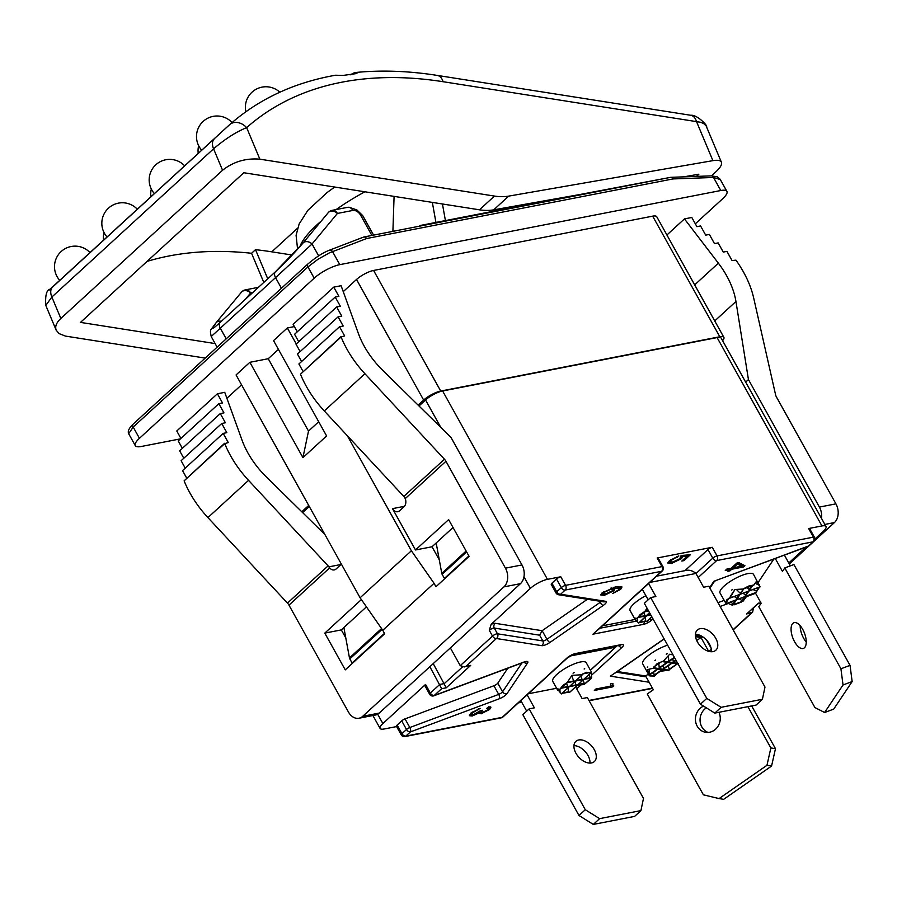 <?xml version="1.0" encoding="UTF-8"?>
<svg xmlns="http://www.w3.org/2000/svg" width="897" height="897" viewBox="0 0 897 897"><rect width="100%" height="100%" fill="white"/><g stroke="black" fill="none" stroke-linecap="round" stroke-linejoin="round"><path stroke-width="1.35" d="M362.758 215.706A6.84 1.906 150.9 0 0 362.702 215.572L356.782 209.864L357.062 211.479A6.84 4.272 -132.5 0 1 360.672 215.28L371.851 235.384M373.544 235.036L362.702 215.572A6.84 1.906 150.9 0 0 360.672 215.28M356.782 209.864L349.471 207.431A6.84 5.001 -101 0 0 347.632 207.33L332.159 210.335A6.84 6.84 0 0 0 328.201 212.69L302.827 243.233A6.84 5.326 -140.3 0 0 302.827 243.233A6.84 5.326 -140.3 0 1 303.22 242.829A6.84 5.326 39.7 0 1 312.044 243.995L337.407 213.441A6.84 5.326 -140.3 0 0 328.201 212.69M332.159 210.335A6.84 5.001 -101 0 1 337.407 213.441L352.88 210.436A6.84 5.001 -101 0 0 349.471 207.431M352.88 210.436A6.84 4.272 -132.5 0 1 357.062 211.479M579.395 194.604L493.709 209.853L508.689 196.118A68.441 42.686 -132.5 0 1 494.46 196.073L259.872 159.173L246.641 127.643A13.69 10.697 -131.5 0 0 229.666 124.627A13.69 10.697 -131.5 0 0 229.565 124.728L52.519 287.118C48.135 291.02 47.978 291.11 52.071 287.388M683.626 176.866L698.853 174.22L696.464 176.406M214.248 138.912A13.69 8.533 47.5 0 0 213.576 148.824C225.158 138.923 236.18 131.87 246.641 127.643A465.42 290.269 -132.5 0 1 443.062 81.705A13.69 8.432 -81.1 0 0 437.299 75.415L690.746 115.276A13.69 8.432 98.9 0 1 690.791 115.287A13.69 8.432 98.9 0 1 696.509 121.577L712.902 160.641C717.69 159.857 720.538 160.395 721.423 162.256C722.197 164.476 720.347 167.672 715.862 171.843L711.478 175.868M712.902 160.641L508.689 196.118M263.796 282.42L251.564 253.279A453.097 282.577 47.5 0 0 147.052 261.408M215.123 343.573L80.506 322.393L243.805 172.74L479.469 209.808A68.441 42.686 47.5 0 0 493.709 209.853M251.564 253.279L255.51 249.669A453.097 282.577 -132.5 0 1 271.78 251.833L292.231 255.051M226.874 127.15L50.142 289.114M227.244 126.813L229.666 124.638C258.796 99.029 294.07 82.558 335.5 75.225L343.069 75.426L355.414 73.722M355.885 73.666L357.062 73.083L354.685 72.579L350.11 74.866M553.561 93.703L554.436 93.871M571.557 96.663L572.432 96.674M50.064 289.182C46.543 290 45.119 295.427 45.803 305.44L51.858 297.03L213.576 148.824L222.568 170.251C233.433 161.684 245.868 157.995 259.872 159.173M222.568 170.251L60.839 318.457L51.858 297.03A13.69 8.533 -132.5 0 1 52.519 287.118M205.189 358.094L65.47 336.095L59.112 333.617L56.186 330.186C54.829 326.575 56.376 322.662 60.839 318.457M443.062 81.705L700.523 122.261L703.663 123.551L706.141 125.939L721.423 162.256M255.51 249.669L267.743 278.81M579.283 194.627L670.407 177.371A3.42 1.738 79.3 0 1 670.407 177.371A3.42 1.738 79.3 0 1 670.429 177.371A3.42 2.5 79 0 1 673.019 178.929A3.42 2.366 -92 0 0 670.922 177.314L670.922 177.314A3.42 2.366 -92 0 0 670.676 177.348M648.621 583.487L655.875 596.527L650.65 597.548L644.338 603.322L700.467 704.179L714.797 713.104L756.104 705.064L762.416 699.279L764.984 687.068L708.843 586.223L703.618 587.243L695.949 573.452A17.794 12.995 -101 0 0 686.272 570.402L656.593 576.177M642.308 589.273L648.172 599.813M711.444 651.749A13.69 8.533 47.5 0 0 695.444 634.28M712.992 651.614A13.69 8.533 -132.5 0 1 698.729 643.968A13.69 8.533 -132.5 0 1 697.35 630.03A13.69 8.533 -132.5 0 1 712.891 634.358A13.69 8.533 -132.5 0 1 715.851 650.213A13.69 8.533 -132.5 0 1 712.992 651.614M650.65 597.548L706.78 698.393L700.467 704.179M706.78 698.393L721.098 707.318L714.797 713.104M721.098 707.318L762.416 699.279M649.764 582.445L695.949 573.452M635.054 619.468L603.625 625.579A4.104 1.144 -29.1 0 1 602.661 625.601M645.874 595.675A19.162 5.348 150.9 0 0 630.086 610.554L633.876 617.36M647.051 608.2L644.853 611.418L640.054 614.647L637.262 618.381L634.437 618.033L635.121 619.592L638.776 622.955L649.697 612.954M649.518 612.64L638.776 622.955M639.572 622.462L647.23 621.173L651.895 616.901M651.715 616.598L647.23 621.173M645.392 616.979L645.717 621.195M643.923 612.359L645.078 616.116L638.473 617.349M637.105 618.425L637.475 622.069M684.927 570.671L707.98 549.536A3.42 0.953 -29.1 0 1 712.252 547.282L657.165 558.001A3.42 0.953 -29.1 0 1 658.185 558.147L662.984 566.758A3.42 0.953 -29.1 0 0 661.964 566.612L565.57 585.371L560.771 576.76L547.462 579.35L442.613 390.98A13.69 3.823 150.9 0 0 425.548 399.995L419 405.993M678.637 555.916L671.236 560.333L670.463 561.825L672.985 561.993L679.904 558.64L680.453 556.846L682.236 555.422L690.41 554.727L683.974 560.625L681.821 561.051L687.001 556.297L682.752 556.633L681.451 558.663L671.472 563.495L667.951 563.148L669.364 560.715L678.637 555.916M680.128 555.927L680.453 556.846M758.088 582.568L773.786 559.134M775.311 558.562L782.464 571.411L784.797 567.924L840.926 668.781L843.034 684.972L824.59 712.498L814.936 707.565L758.806 606.72L761.149 603.233L755.33 592.794M805.046 647.051A13.69 6.301 69.6 0 1 803.432 648.396A13.69 6.301 69.6 0 1 792.757 637.767A13.69 6.301 69.6 0 1 793.867 622.742A13.69 6.301 69.6 0 1 803.723 631.353A13.69 6.301 69.6 0 1 805.046 647.051M800.169 625.714A13.69 6.301 -110.4 0 0 806.246 642.017M840.926 668.781L850.042 665.383L793.912 564.527L784.797 567.924M850.042 665.383L852.15 681.574L843.034 684.972M852.15 681.574L833.705 709.112L824.59 712.498M784.415 555.165L790.369 565.85M808.107 546.34A3.42 3.42 0 0 0 809.217 545.656A3.42 2.13 -132.5 0 1 808.511 546.004A3.42 1.57 69.6 0 1 808.107 546.34L713.934 581.256L709.919 588.14L714.225 581.704M724.137 600.385L718.004 602.672M729.99 598.03L760.028 586.829L753.547 574.405A19.162 5.348 150.9 0 0 738.422 576.894A19.162 5.348 150.9 0 0 720.852 589.677A19.162 5.348 150.9 0 0 720.056 593.052L725.763 603.132M759.198 584.564L756.272 581.559L753.973 584.956L748.614 586.077L743.008 589.049L734.946 589.508L730.136 597.649L726.592 599.981L725.707 603.21M760.028 586.829L729.564 598.187M743.815 588.824L740.204 593.242L736.482 589.531M726.245 603.558L756.059 592.446L759.467 587.221M756.059 592.446L726.155 603.591M737.626 603.12L743.187 601.046L746.921 595.922M727.568 603.143L732.221 605.139L736.74 603.446M731.672 590.08A19.162 5.348 -29.1 0 1 732.647 589.385L731.672 590.08L732.647 589.385M742.335 600.855L745.205 596.572L742.335 600.855L739.307 598.77M736.392 599.858L733.544 604.13L730.584 602.022M756.664 591.201L752.987 589.531M746.024 595.339L748.894 591.067L746.024 595.339L742.996 593.265M740.081 594.352L737.233 598.624L734.273 596.505M729.183 598.075L725.953 602.649M752.549 585.573L749.713 589.834L746.685 587.759M759.58 585.427L755.431 583.42M734.968 589.508L730.281 596.359M740.922 593.108L743.792 588.836L740.204 593.242M788.766 562.98L806.123 547.069M814.891 539.041L823.244 531.383A13.69 3.823 -29.1 0 0 826.025 526.517L721.188 338.147A13.69 3.823 150.9 0 0 717.107 337.575L442.613 390.98M717.107 337.575L821.955 525.945A13.69 3.823 -29.1 0 1 826.025 526.517M821.955 525.945L808.646 528.535A3.42 0.953 -29.1 0 1 809.666 528.669L814.454 537.292A3.42 0.953 -29.1 0 0 813.444 537.146L717.051 555.905L712.252 547.282M569.73 656.156A4.104 1.144 -29.1 0 1 570.492 655.942L612.718 647.735A4.104 1.144 -29.1 0 1 613.94 647.903A4.104 1.144 -29.1 0 1 613.111 649.361L590.394 670.182M526.685 711.142L520.821 700.602M575.616 686.878L582.131 698.572L587.356 697.552L643.485 798.397L640.929 810.608L599.611 818.647L585.281 809.722L529.152 708.877L534.388 707.856L527.133 694.816M528.277 693.773L556.6 688.268M591.504 762.943A13.69 8.533 -132.5 0 1 577.242 755.296A13.69 8.533 -132.5 0 1 575.863 741.371A13.69 8.533 -132.5 0 1 591.403 745.687A13.69 8.533 -132.5 0 1 594.352 761.553A13.69 8.533 -132.5 0 1 591.504 762.943M589.957 763.078A13.69 8.533 47.5 0 0 573.945 745.62M599.611 818.647L593.298 824.433L634.616 816.393L640.929 810.608M593.298 824.433L578.98 815.508L585.281 809.722M578.98 815.508L522.839 714.662L529.152 708.877M590.047 669.566L586.268 662.76A19.162 5.348 150.9 0 0 580.561 661.964A19.162 5.348 150.9 0 0 561.287 670.922A19.162 5.348 150.9 0 0 552.776 681.406L556.555 688.201M590.136 669.723A19.162 5.348 -29.1 0 1 590.204 669.846L590.013 669.543A19.162 5.348 -29.1 0 1 590.136 669.723L591.291 671.797L590.63 673.042L586.302 672.268L581.727 674.768L571.905 675.34L567.061 682.796M590.63 673.042L569.92 692.024L562.262 693.303M577.421 685.218L584.093 684.534L590.787 678.939L591.684 677.571L591.168 672.066M582.557 674.477L561.466 693.807L557.127 688.885L559.952 689.232L562.744 685.499L567.543 682.269M584.115 668.994A19.162 5.348 -29.1 0 1 584.44 668.927A19.162 5.348 -29.1 0 1 584.754 668.859L584.339 668.758M573.026 673.187A19.162 5.348 -29.1 0 1 574.147 672.627L573.026 673.187L574.147 672.627M571.714 675.688L573.856 681.384L567.24 682.628M566.612 683.211L567.767 686.956L561.163 688.201M559.795 689.277L560.165 692.91M589.677 672.548L582.736 673.939L589.452 672.638M580.908 676.069L582.119 679.78L575.504 681.014M574.876 681.597L576.031 685.353L569.427 686.586M568.07 687.831L568.406 692.047M583.14 679.993L584.295 683.749L577.69 684.983M589.172 674.466L590.383 678.166L583.768 679.41M518.32 702.9L521.729 702.228M747.885 706.657L770.859 747.952L766.957 765.32L719.058 798.588L703.394 794.82L647.264 693.975L653.33 689.759L645.649 675.979L648.396 674.062M696.711 640.514L700.994 637.543L708.664 651.323L711.355 649.45M718.946 712.285A13.69 12.379 98.9 0 1 714.236 730.27A13.69 12.379 98.9 0 1 705.715 732.3A13.69 12.379 98.9 0 1 695.478 720.426A13.69 12.379 98.9 0 1 703.573 706.107M706.343 707.834A13.69 12.379 -81.1 0 0 700.086 720.975A13.69 12.379 -81.1 0 0 708.058 732.423M751.675 705.928L775.479 748.681L770.859 747.952M775.479 748.681L771.566 766.049L766.957 765.32M771.566 766.049L723.677 799.317L719.058 798.588M706.769 640.346L711.086 648.105M645.649 675.979L617.405 671.528A4.104 1.144 -29.1 0 1 617.327 671.517M695.545 636.679L700.994 637.543M667.637 645.19A19.162 5.348 150.9 0 0 651.413 653.308A19.162 5.348 150.9 0 0 642.745 663.903L649.069 675.262L650.661 675.833M673.053 654.922L669.711 654.205L663.376 661.111L657.153 663.623L653.05 668.287L647.556 669.588L649.024 675.172L654.575 676.046L656.638 673.849M677.762 663.376L663.376 661.111L662.491 661.616M677.908 664.049L678.524 663.5L677.908 664.049L662.58 661.627M674.622 665.552L676.618 664.442M653.128 668.299L668.187 670.676L672.189 667.245M668.187 670.676L669.084 670.171L653.666 667.749L653.05 668.287M660.27 671.326L666.662 670.44M649.843 675.946L654.575 676.046M654.911 660.528A19.162 5.348 -29.1 0 1 655.292 660.27A19.162 5.348 -29.1 0 1 655.662 660.013L654.911 660.528M667.312 653.678L666.213 654.148A19.162 5.348 -29.1 0 1 667.312 653.678L667.256 653.666M647.399 667.503A19.162 5.348 -29.1 0 1 647.813 666.931L647.399 667.503L647.813 666.931M662.378 669.767L654.205 675.542L653.7 672.1M657.938 669.061L649.753 674.847L649.136 669.252M669.308 669.476L668.243 665.787M671.954 663.107L663.78 668.893L663.287 665.451M667.525 662.412L659.329 668.187L658.79 663.567M661.784 661.459L653.756 667.02M676.035 660.282L673.355 662.244L672.862 658.79M674.51 657.557L668.915 661.538L668.276 655.707M418.137 405.13L423.653 400.073A13.69 3.823 -29.1 0 1 440.719 391.058L719.798 336.756A13.69 3.823 -29.1 0 1 723.868 337.339A13.69 3.823 -29.1 0 1 722.59 340.669M301.773 511.772L308.691 505.426M309.308 506.525L302.637 512.624M666.908 234.98L684.456 218.902L691.8 217.478L696.913 226.661L700.579 225.954L705.692 235.137L709.37 234.42L714.483 243.614L718.161 242.896L723.274 252.091L726.94 251.373L732.053 260.556L735.955 260.152A82.132 51.219 47.5 0 1 753.704 298.084L775.591 394.803A6.84 4.272 47.5 0 0 776.443 396.99L835.937 503.856L819.409 507.074A13.69 9.99 79 0 1 821.495 518.376M789.304 563.933L834.434 522.57A13.69 9.99 -101 0 0 835.937 503.856M340.916 564.505L328.896 566.848L329.67 567.857A6.84 5.001 -101 0 0 334.233 569.931A6.84 5.001 -101 0 0 336.128 568.956L340.468 564.975A6.84 5.001 -101 0 0 341.286 563.989M404.424 506.312L392.494 508.633L415.502 549.973L448.635 519.61L469.097 556.364L435.964 586.739L434.047 583.285L382.772 630.277L384.69 633.731L345.244 669.868L324.781 633.114L361.368 599.588M382.772 630.277L360.101 597.772L236.068 374.946L249.882 362.298L302.939 457.627L326.609 435.942L273.54 340.602L287.354 327.954L296.257 343.955M328.896 566.848A6.84 4.272 47.5 0 0 328.1 565.872L248.559 480.366A82.132 51.219 -132.5 0 1 224.743 443.611L228.287 442.569L223.174 433.386L226.84 432.668L221.727 423.485L225.405 422.767L220.281 413.573L223.958 412.867L218.846 403.672L222.512 402.955L217.399 393.772L224.743 392.337L241.921 439.866A68.441 42.686 47.5 0 0 266.274 476.868L324.86 534.466M392.494 508.633A6.84 5.001 -101 0 0 397.741 511.727A6.84 5.001 -101 0 0 399.636 510.752L403.975 506.783A6.84 5.001 -101 0 0 405.253 498.586L404.637 497.443A6.84 4.272 -132.5 0 0 403.829 496.467L324.288 410.961L364.922 373.735A82.132 51.219 -132.5 0 1 341.107 336.98L344.65 335.938L339.526 326.743L343.203 326.037L338.091 316.843L341.757 316.125L336.644 306.942L340.322 306.225L335.209 297.042L338.875 296.324L333.762 287.13L341.107 285.706L358.284 333.236A68.441 42.686 47.5 0 0 382.638 370.237L451 437.444L521.964 564.942L505.437 568.16A13.69 9.99 79 0 1 503.946 586.873L520.473 583.655A13.69 9.99 -101 0 0 521.964 564.942M505.437 568.16L445.955 461.282A6.84 4.272 47.5 0 0 444.452 459.23L364.922 373.735M224.609 443.286L184.12 480.848A82.132 51.219 47.5 0 0 207.925 517.603L287.466 603.098A6.84 4.272 -132.5 0 1 288.969 605.15L348.451 712.027A13.69 9.99 79 0 0 358.957 718.239L375.484 715.021A13.69 9.99 -101 0 0 379.263 713.07L362.736 716.288A13.69 9.99 79 0 1 358.957 718.239M362.736 716.288L503.946 586.873M684.456 218.902L718.362 263.169A68.441 42.686 -132.5 0 1 735.944 301.493L748.446 379.577L819.409 507.074M520.473 583.655L379.263 713.07M223.174 433.386L182.54 470.611L186.677 478.045M221.727 423.485L181.104 460.71L185.242 468.144M220.281 413.573L179.658 450.81L183.795 458.244M218.846 403.672L178.211 440.909L182.349 448.343M217.399 393.772L176.776 430.997L180.914 438.431M343.248 291.637L356.524 279.472A13.69 3.823 -29.1 0 1 373.589 270.457L652.668 216.155A13.69 3.823 -29.1 0 1 656.75 216.726L723.868 337.339M226.885 398.268L241.562 384.824M579.17 194.649L670.429 177.371L363.924 236.999A3.42 3.42 0 0 0 363.386 237.167L363.386 237.167A3.42 2.601 69 0 1 366.581 238.546A3.42 2.5 -101 0 0 363.991 236.987A3.42 3.061 -101.6 0 0 363.588 237.1M180.432 438.868L141.39 446.471A20.53 5.73 -29.1 0 1 135.279 445.607A20.53 5.73 -29.1 0 1 139.45 438.308L133.193 427.062A3.42 2.13 -132.5 0 1 133.182 424.09A3.42 2.13 -132.5 0 1 133.182 424.079C129 428.127 127.497 431.334 128.675 433.7L133.193 427.062L307.929 266.925L318.099 259.188L329.401 252.876L366.581 238.546L673.019 178.929L713.53 177.483A3.42 2.366 -92 0 0 711.444 175.868A3.42 2.366 -92 0 0 711.433 175.868L670.922 177.314A3.42 3.42 0 0 0 670.407 177.371M695.321 223.802L722.724 198.685A20.53 5.73 -29.1 0 0 726.895 191.375A20.53 5.73 -29.1 0 0 720.784 190.523L713.53 177.483L720.302 179.546M720.784 190.523L339.795 264.649L332.54 251.609A3.42 2.601 -111 0 0 329.345 250.218A3.42 2.601 -111 0 0 329.334 250.229A3.42 2.601 -111 0 0 329.233 250.274M307.974 263.897A3.42 2.13 -132.5 0 0 307.918 263.953L307.918 263.953A3.42 2.13 -132.5 0 0 307.929 266.925L314.197 278.171L139.45 438.308M314.197 278.171A20.53 5.73 -29.1 0 1 339.795 264.649M303.22 242.829L275.256 271.959A6.84 4.272 47.5 0 0 275.547 277.633L312.044 243.995L318.659 255.88M226.212 338.831L220.326 328.235A6.84 4.272 47.5 0 1 220.034 322.561C211.21 330.444 210.01 330.365 216.446 322.348A6.84 5.326 -140.3 0 0 216.065 322.741C210.683 331.038 209.427 328.19 211.232 336.51L275.547 277.633L281.434 288.217M216.065 322.741A6.84 5.326 -140.3 0 0 216.054 322.763L241.416 292.209A6.84 5.326 -140.3 0 1 250.633 292.971A6.84 5.001 -101 0 0 245.374 289.866A6.84 6.84 0 0 0 241.416 292.209M216.446 322.348A6.84 5.326 39.7 0 1 221.357 321.328M392.908 231.067L394.086 196.376M745.665 382.122L748.446 379.577M360.101 597.772L411.375 550.78L434.047 583.285M347.352 435.751L411.375 550.78M405.332 498.799L404.424 497.162M287.354 327.954L294.373 326.586M415.502 549.973L432.029 546.766L439.272 559.773M302.939 457.627L308.512 431.087L318.704 421.747M249.882 362.298L268.237 358.722L308.512 431.087M278.429 349.382L268.237 358.722M366.436 606.865L341.308 629.907L345.793 637.969M324.781 633.114L341.308 629.907M453.03 527.514L432.029 546.766M340.972 336.655L300.484 374.206A82.132 51.219 47.5 0 0 324.288 410.961M339.526 326.743L298.903 363.98L303.04 371.414M338.091 316.843L297.456 354.08L301.594 361.513M336.644 306.942L296.021 344.168L300.159 351.602M335.209 297.042L294.575 334.267L298.712 341.701M333.762 287.13L293.14 324.366L297.277 331.8M591.818 674.993L622.002 647.331A6.84 1.906 150.9 0 0 621.363 644.607L575.459 653.543A6.84 1.906 150.9 0 0 566.926 658.05L502.23 717.331L405.836 736.089L410.4 731.907L499.281 698.774A6.84 1.906 150.9 0 0 507.029 693.594L527.526 663.006A6.84 1.906 150.9 0 0 523.882 662.064L434.238 695.478L441.66 688.683L446.246 687.797L470.701 665.383L466.115 666.269L496.4 638.518L541.777 645.661A6.84 1.906 150.9 0 0 549.984 642.42L603.199 605.464A6.84 1.906 150.9 0 0 605.643 601.315L560.636 594.229L565.2 590.047L661.594 571.299A3.42 2.13 -132.5 0 0 662.3 570.952L598.064 629.817M664.172 638.978L614.355 673.569M594.33 690.455L595.922 688.986L610.285 686.194L610.745 683.806L612.931 683.391L612.83 685.286L613.795 685.913L612.763 686.867L594.33 690.455M614.221 587.255L614.781 588.264L614.097 590.663L604.309 595.328L600.855 595.025L602.089 592.839L615.488 586.986L621.991 586.963L620.702 589.318L612.46 593.579L618.941 589.587L619.165 587.95L615.219 588.6M618.526 586.795L619.648 588.264L618.526 586.795L617.058 586.705M480.119 708.361L472.708 712.756L471.9 714.281L473.863 714.461L480.814 710.48L482.62 710.267L481.297 712.173L482.777 712.319L487.733 709.83L488.45 708.552L486.779 708.316L488.764 706.791L490.906 707.195L489.616 709.449L481.095 713.821L479.133 712.924L472.214 716.008L469.4 715.716L470.824 713.137L480.119 708.361M479.088 713.597L478.807 712.341M726.862 569.046L731.257 568.193L736.863 563.058L738.937 562.654L744.936 565.738L743.635 566.938L731.739 569.247L729.979 570.862L727.916 571.266L729.665 569.651L725.269 570.514L726.862 569.046M429.652 694.278A3.42 3.42 0 0 0 433.834 695.814A3.42 1.57 -110.4 0 0 434.238 695.478A3.42 2.13 -132.5 0 1 430.347 693.056A3.42 0.953 150.9 0 0 429.652 694.278L424.864 685.656A3.42 0.953 -29.1 0 1 425.559 684.445L382.873 723.554A13.69 3.823 -29.1 0 0 380.093 728.42A13.69 3.823 -29.1 0 0 384.163 728.992L396.631 726.57M601.248 601.461A3.42 0.953 -29.1 0 1 600.16 602.358L546.946 639.314L542.147 630.703L539.646 635.199L542.842 640.94L497.465 633.798A3.42 0.953 150.9 0 0 492.509 636.085A3.42 2.13 47.5 0 0 496.4 638.518A3.42 3.095 -81.1 0 0 497.465 633.798L494.269 628.057L539.646 635.199M491.13 624.346L489.314 630.344A3.42 0.953 -29.1 0 1 494.269 628.057A3.42 3.095 -81.1 0 1 495.335 623.337A6.84 1.906 150.9 0 0 491.13 624.346L530.396 588.365A13.69 3.823 -29.1 0 1 547.462 579.35M495.335 623.337L542.147 630.703L587.389 599.286M556.05 593.018A3.42 3.42 0 0 0 558.506 594.733A3.42 3.095 -81.1 0 0 560.636 594.229A3.42 2.13 -132.5 0 1 556.745 591.807A3.42 0.953 150.9 0 0 556.05 593.018L551.251 584.407A3.42 0.953 -29.1 0 1 551.947 583.185L556.51 579.014A3.42 0.953 -29.1 0 1 560.771 576.76M441.66 688.683L429.854 666.706M446.246 687.797L433.217 663.612M470.701 665.383L464.231 666.942L460.251 665.652L450.361 647.903M466.115 666.269L464.231 666.942M401.71 720.874L406.509 729.485A3.42 2.13 47.5 0 0 410.4 731.907A3.42 1.57 -110.4 0 0 409.828 727.512A3.42 0.953 150.9 0 0 406.509 729.485L401.946 733.656A3.42 0.953 -29.1 0 0 401.251 734.878L396.463 726.267A3.42 0.953 -29.1 0 1 397.158 725.045L401.71 720.874A3.42 0.953 -29.1 0 1 405.029 718.889L493.911 685.757A3.42 0.953 150.9 0 0 497.79 683.166L507.78 668.254M760.835 602.672L758.458 603.434L760.981 602.941M758.458 603.132L746.629 613.974L758.47 603.423M746.629 613.974L752.639 612.09L753.435 608.043M343.876 627.552L349.471 657.938A2.736 1.704 47.5 0 0 349.83 658.903L352.117 663.006A2.736 1.704 47.5 0 0 352.342 663.365M436.177 542.965L441.773 573.351A2.736 1.704 47.5 0 0 442.131 574.327L444.419 578.419A2.736 1.704 47.5 0 0 444.643 578.778M671.674 562.172L667.951 562.453M682.112 555.49L680.767 557.553M687.001 556.297L686.362 555.153L682.157 555.49M688.324 554.907L686.934 556.185M669.767 560.356L670.463 561.825M676.652 556.499L677.157 557.407M682.124 555.512L682.752 556.633M683.402 559.593L683.974 560.625M612.752 685.14L610.24 686.082M612.023 683.559L612.83 685.286M612.124 685.723L612.763 686.867M611.025 589.172L603.939 592.491L603.345 593.702L605.8 593.859L612.427 590.753L613.167 589.329L611.025 589.172L610.509 588.253M602.649 592.356L603.345 593.702M613.167 589.329L611.732 587.883M621.363 586.515L619.692 588.488M604.343 594.038L600.9 594.296M614.142 587.12L613.2 589.744M472.697 714.595L469.378 714.976M481.633 712.386L479.054 712.779M490.211 706.814L488.495 708.72M480.635 710.716L481.297 712.173M471.205 712.801L471.9 714.281M478.336 708.865L478.83 709.751M736.953 563.036L740.967 565.032L741.606 566.175L737.379 564.078L733.331 567.79L741.606 566.175M732.782 566.803L733.331 567.79M736.829 563.092L737.379 564.078M730.932 568.261L729.575 569.494M743.725 565.121L741.55 566.074M733.275 567.678L731.425 568.036M729.082 568.62L729.665 569.651M729.429 569.875L729.979 570.862M731.156 568.216L731.739 569.247M742.996 565.794L743.635 566.938M297.557 228.208L271.78 251.833M494.46 196.073L479.469 209.808M299.89 246.675A83.499 23.3 -29.1 0 1 321.294 221.01M336.117 209.573A83.499 23.3 -29.1 0 1 364.911 191.79M644.551 611.776L648.598 610.992M644.954 611.283L648.396 610.622M639.023 616.844L645.358 615.611M647.286 615.241L650.605 614.591M646.737 615.734L650.807 614.95M639.774 622.126L645.795 620.948M637.958 617.741L643.642 612.528M732.221 605.139L743.187 601.046M744.375 596.875L741.617 600.99M748.064 591.37L745.306 595.473M751.753 585.864L748.995 589.968M758.974 587.3L756.384 591.179M735.574 600.16L732.827 604.253M739.263 594.655L736.515 598.748M729.138 598.064L726.211 602.425M744.846 588.365L752.65 585.449M612.158 646.703L612.718 647.735M590.484 673.176L569.92 692.024M566.332 683.379L560.647 688.593M582.209 674.802L561.466 693.807M568.048 686.463L561.713 687.696M576.311 684.86L569.976 686.093M584.575 683.245L578.24 684.478M568.485 691.8L562.464 692.977M574.136 680.879L567.644 682.135M590.652 677.661L584.339 678.883M582.388 679.264L576.076 680.498M591.684 677.571L584.093 684.534M661.986 669.7L653.969 675.273M671.561 663.051L663.545 668.613M675.901 660.035L673.12 661.964M677 663.903L669.196 669.319M657.523 668.994L649.518 674.555M674.376 657.299L668.669 661.257M667.099 662.345L659.093 667.906M444.452 459.23L403.829 496.467M445.955 461.282L405.253 498.586M288.969 605.15L329.67 567.857M328.1 565.872L287.466 603.098M207.925 517.603L248.559 480.366M824.87 524.431L834.434 522.57M652.668 216.155L719.798 336.756M440.719 391.058L373.589 270.457M356.524 279.472L423.653 400.073M557.553 198.764L419.841 225.562L557.575 198.764M445.417 220.584L442.445 203.989M432.343 202.397L435.931 222.434M220.034 322.561A6.84 4.272 -132.5 0 1 220.281 322.303L275.514 271.69C284.876 262.978 293.981 253.481 302.838 243.233M245.33 299.351L250.633 292.971L252.741 292.557M694.682 284.876L718.362 263.169M714.741 320.924L735.944 301.493M184.12 480.848L224.743 443.611M300.484 374.206L341.107 336.98M636.287 621.15L599.757 628.259M657.165 558.001L661.964 566.612A3.42 2.5 79 0 1 661.594 571.299L592.962 634.19L643.452 624.368A3.42 2.5 -101 0 0 644.371 621.52M698.202 577.511L716.669 560.58L813.063 541.822L808.511 546.004L713.934 581.256L709.65 587.647M646.165 676.887L616.34 672.201M664.105 638.843L610.386 676.147L649.148 682.247M622.002 647.331A3.42 2.13 -132.5 0 1 618.482 645.47M620.634 645.044L620.41 645.1A3.42 2.5 -101 0 0 621.363 644.607M576.715 688.84L580.774 685.117M617.226 645.717L590.439 670.261M575.459 653.543A3.42 2.5 79 0 1 574.517 654.025L567.633 657.703A3.42 2.13 -132.5 0 1 566.926 658.05M401.251 734.878A3.42 3.42 0 0 0 404.895 736.572L501.288 717.824A3.42 2.5 79 0 0 502.23 717.331A3.42 2.13 47.5 0 0 502.948 716.983L567.633 657.703M404.895 736.572A3.42 2.5 -101 0 0 405.836 736.089A3.42 2.13 47.5 0 1 401.946 733.656L397.158 725.045M652.411 688.111L588.97 700.456M701.532 636.096L695.41 635.132M751.215 613.077L733.062 629.716M720.134 606.484L728.117 603.513M746.517 596.651L755.599 593.265M643.452 624.368A6.84 1.906 150.9 0 0 651.984 619.861L653.016 618.919M556.51 579.014L561.309 587.625A3.42 0.953 -29.1 0 1 565.57 585.371A3.42 2.5 -101 0 1 565.2 590.047A3.42 2.13 -132.5 0 1 561.309 587.625L556.745 591.807L551.947 583.185M521.863 663.006L502.578 691.789A3.42 0.953 -29.1 0 1 498.71 694.379L409.828 727.512L405.029 718.889M499.281 698.774A3.42 1.57 -110.4 0 0 498.71 694.379L493.911 685.757M497.79 683.166L502.578 691.789A3.42 2.882 33.8 0 0 507.029 693.594M527.526 663.006A3.42 2.882 -146.2 0 1 523.938 662.244M524.588 661.818L523.478 662.401A3.42 1.57 -110.4 0 0 523.882 662.064M462.404 666.998L444.329 683.559L439.732 684.456L430.347 693.056L425.559 684.445M603.199 605.464A3.42 1.099 -124.8 0 1 600.16 602.358L599.51 601.192M558.506 594.733L603.513 601.82A3.42 3.095 -81.1 0 0 605.643 601.315M549.984 642.42A3.42 1.099 55.2 0 1 546.946 639.314A3.42 0.953 -29.1 0 1 542.842 640.94A3.42 3.095 -81.1 0 1 541.777 645.661M489.314 630.344L492.509 636.085L460.251 665.652M808.646 528.535L813.444 537.146A3.42 2.5 79 0 1 813.063 541.822A3.42 2.13 -132.5 0 0 813.781 541.474A3.42 3.42 0 0 0 814.454 537.292M707.98 549.536L712.779 558.158A3.42 0.953 -29.1 0 1 717.051 555.905A3.42 2.5 -101 0 1 716.669 560.58A3.42 2.13 -132.5 0 1 712.779 558.158L695.994 573.542M649.563 619.109A3.42 2.13 47.5 0 0 651.984 619.861M382.873 723.554L377.671 714.214M425.548 399.995L440.831 427.454M523.96 576.805L530.396 588.365M384.477 633.349L352.117 663.006M349.83 658.903L382.111 629.335M468.884 555.994L444.419 578.419M442.131 574.327L466.608 551.89M381.55 628.539L349.471 657.938M466.126 551.027L441.773 573.351M670.833 562.352L671.472 563.495M680.812 557.508L681.451 558.663M670.799 559.549L671.236 560.333M603.502 591.706L603.939 592.491M620.062 588.163L620.702 589.318M603.67 594.184L604.309 595.328M613.458 589.52L614.097 590.663M471.575 714.853L472.214 716.008M480.456 712.667L481.095 713.821M488.977 708.294L489.616 709.449M472.271 711.971L472.708 712.756M350.178 207.319L347.632 207.33M279.842 92.212A20.53 20.53 0 0 0 245.868 111.744M232.065 122.541A20.53 20.53 0 0 0 203.204 121.364A20.53 20.53 0 0 0 201.713 150.214M198.663 145.695A20.53 20.53 0 0 0 198.226 153.409M184.659 165.844A20.53 20.53 0 0 0 155.831 164.768A20.53 20.53 0 0 0 154.385 193.584M151.324 189.076A20.53 20.53 0 0 0 150.898 196.791M137.319 209.225A20.53 20.53 0 0 0 108.492 208.149A20.53 20.53 0 0 0 107.046 236.965M103.996 232.458A20.53 20.53 0 0 0 103.559 240.161M89.992 252.595A20.53 20.53 0 0 0 61.164 251.53A20.53 20.53 0 0 0 59.718 280.335M335.523 75.225L340.838 75.426M437.299 75.415C408.494 70.885 380.956 69.932 354.685 72.579M45.803 305.44L56.186 330.186M706.421 126.511C708.473 126.769 697.272 114.278 690.791 115.309M334.704 187.036L327.237 192.429L307.862 210.324L299.127 224.003L296.088 235.283L297.591 249.254M633.955 617.517L635.121 619.592M649.72 613.01L638.731 623.079M651.917 616.957L647.085 621.386M644.495 611.832L648.621 611.025M638.406 617.405L645.078 616.116M646.67 615.802L650.83 614.994M644.248 612.057L637.644 618.111M760.107 586.885L729.81 598.176M756.306 592.435L726.234 603.636M741.068 602.235L734.082 604.847M752.583 585.55L749.713 589.834M736.415 599.846L733.544 604.13M740.103 594.341L737.233 598.624M753.357 585.27L743.972 588.768M613.167 646.513L613.94 647.903M556.645 688.369L557.799 690.443M569.774 692.237L590.596 673.154M561.421 693.919L582.422 674.679M560.333 688.952L566.938 682.909M567.767 686.956L561.096 688.257M576.031 685.353L569.36 686.654M584.295 683.749L577.623 685.039M573.856 681.384L567.184 682.684M590.383 678.166L583.712 679.466M582.119 679.78L575.448 681.07M677.941 664.049L662.535 661.627M668.243 670.687L653.083 668.299M676.573 664.464L670.216 668.882M661.807 661.47L653.857 666.987M662.502 669.779L654.205 675.542M672.077 663.13L663.78 668.893M676.069 660.349L673.355 662.244M658.05 669.084L649.753 674.847M674.555 657.624L668.915 661.538M667.626 662.423L659.329 668.187M720.022 179.12L717.252 176.844L711.545 175.868M307.918 263.953L133.182 424.09M307.929 263.953C315.991 257.17 323.133 252.595 329.334 250.229M329.345 250.218L363.386 237.167M726.895 191.375L720.28 179.501M135.279 445.607L128.675 433.733M215.101 326.844L220.281 322.303M211.21 336.521L217.119 347.161M245.374 289.866L258.459 287.32M715.156 580.987L714.113 581.873M574.517 654.025L620.41 645.1M501.288 717.824A3.42 3.42 0 0 0 502.948 716.983M589.127 700.725L652.567 688.391M433.834 695.814L523.478 662.401M662.3 570.952A3.42 3.42 0 0 0 662.984 566.758M809.217 545.656L813.781 541.474M733.174 629.918L752.639 612.09M695.455 635.984L703.293 637.218M380.093 728.42L372.905 715.514M487.811 707.397L488.45 708.552"/></g></svg>
